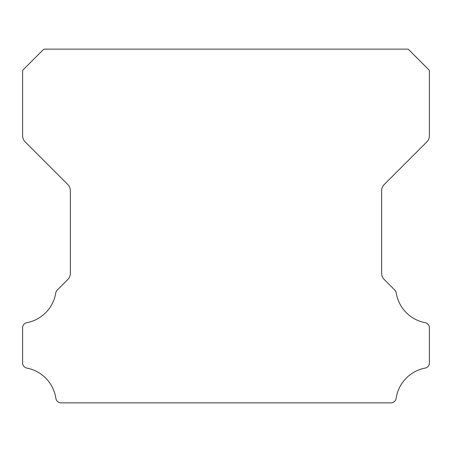 <?xml version="1.0" encoding="UTF-8"?>
<svg xmlns="http://www.w3.org/2000/svg" width="452" height="452" viewBox="0 0 452 452"><rect width="100%" height="100%" fill="white"/><g stroke="black" fill="none" stroke-linecap="round" stroke-linejoin="round"><path stroke-width="0.68" d="M22.6 362.933A5.255 5.255 0 0 1 22.6 362.888L22.6 327.869A5.198 5.198 0 0 1 26.922 322.655A36.098 36.098 0 0 0 55.777 292.936A5.305 5.305 0 0 1 57.263 290.037L67.766 279.528A8.735 8.735 0 0 0 70.359 273.274L70.359 190.755A8.707 8.707 0 0 0 67.766 184.501L25.193 141.928A8.842 8.842 0 0 1 22.606 135.673L22.606 70.608A8.605 8.605 0 0 1 24.244 68.715L42.183 50.777A16.905 16.905 0 0 1 44.081 49.132L407.924 49.132A16.905 16.905 0 0 1 409.817 50.777L427.756 68.715A8.605 8.605 0 0 1 429.4 70.608L429.4 135.673A8.842 8.842 0 0 1 426.807 141.928L384.234 184.501A8.707 8.707 0 0 0 381.641 190.755L381.641 273.274A8.735 8.735 0 0 0 384.234 279.528L394.743 290.037A5.305 5.305 0 0 1 396.229 292.936A36.098 36.098 0 0 0 425.095 322.655A5.209 5.209 0 0 1 429.4 327.869L429.4 362.888A5.255 5.255 0 0 1 425.095 368.103A36.154 36.154 0 0 0 396.15 398.336A5.305 5.305 0 0 1 390.895 402.868L61.105 402.868A5.305 5.305 0 0 1 55.856 398.336A36.154 36.154 0 0 0 26.905 368.103A5.255 5.255 0 0 1 22.6 362.933"/></g></svg>

